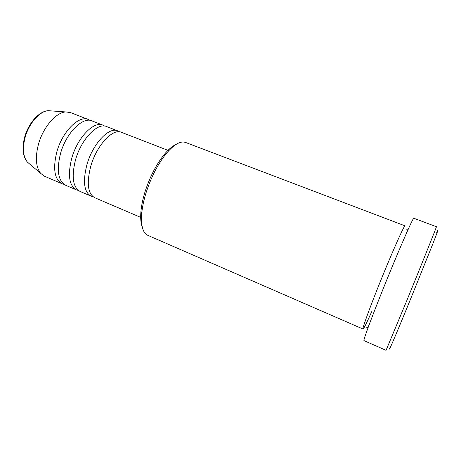 <?xml version="1.0" encoding="UTF-8"?>
<svg xmlns="http://www.w3.org/2000/svg" width="461" height="461" viewBox="0 0 461 461"><rect width="100%" height="100%" fill="white"/><g stroke="black" fill="none" stroke-linecap="round" stroke-linejoin="round"><path stroke-width="0.69" d="M168.784 150.661L121.358 132.284C112.812 128.066 96.562 145.434 90.736 166.34C86.472 183.248 87.792 193.701 94.707 197.7L141.464 217.696M119.405 131.817L117.636 130.838C108.992 126.591 92.678 143.884 86.893 164.756C82.663 181.64 84.04 192.099 91.03 196.127L92.984 196.668M117.636 130.838L106.537 126.539C97.623 122.194 81.124 139.268 75.46 160.042C71.334 176.863 72.878 187.327 80.093 191.448L91.03 196.127M104.624 126.055L102.866 125.115C93.865 120.736 77.304 137.741 71.68 158.486C67.588 175.278 69.185 185.754 76.474 189.903L78.382 190.456M102.866 125.115L91.946 120.886C82.675 116.408 65.935 133.2 60.426 153.853C56.438 170.576 58.195 181.058 65.698 185.293L76.474 189.903M90.068 120.384L88.328 119.485C78.969 114.973 62.172 131.696 56.703 152.32C52.75 169.02 54.559 179.508 62.137 183.772L64.01 184.337M142.253 227.031C140.818 223.291 140.375 218.162 140.91 211.645C141.452 205.537 142.847 198.87 145.082 191.643C149.877 176.863 156.233 164.514 164.156 154.596C168.323 149.56 172.224 146.206 175.866 144.535M363.038 329.045C362.087 329.183 368.103 312.172 377.571 288.425C390.369 256.189 404.614 224.034 405.075 225.867L185.599 142.455C180.482 140.68 173.993 144.426 166.139 153.692C157.829 164.116 151.15 177.105 146.097 192.658C143.74 200.264 142.27 207.271 141.694 213.679C140.841 225.798 142.864 233.012 147.762 235.317L363.038 329.045C363.792 328.774 366.679 322.988 371.687 311.688M436.613 232.88C439.304 226.875 437.933 230.817 432.504 244.687L408.809 303.419C394.501 338.305 386.422 356.941 390.496 346.067M386.059 350.337L405.859 302.894C421.752 264.101 437.42 224.968 436.423 226.726L413.834 218.255C413.598 216.071 396.938 254.316 381.57 292.816C370.269 321.052 363.043 340.886 363.977 340.61L386.059 350.337M88.328 119.485L70.47 112.559L65.773 111.931C55.919 112.328 42.827 127.582 38.321 144.748C35.111 157.714 35.912 167.268 40.724 173.411L44.521 176.24L62.137 183.772M51.292 110.911L48.278 110.698C39.698 111.026 28.651 123.652 24.975 137.931C22.353 148.724 23.148 156.769 27.349 162.065L29.654 164.018M40.724 173.411L27.349 162.065C22.837 156.469 21.898 148.321 24.531 137.614C28.167 123.513 39.064 111.02 48.278 110.698L65.773 111.931M140.91 211.645L141.694 213.679M406.06 234.107C407.438 230.569 407.616 228.927 406.59 229.175M366.432 327.742C367.342 328.14 368.368 326.837 369.497 323.835M164.156 154.596L166.139 153.692"/></g></svg>
